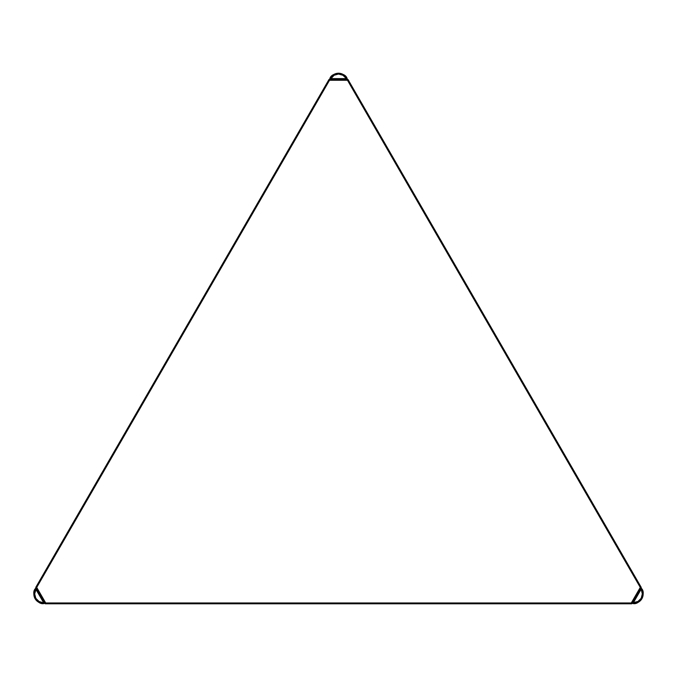 <?xml version="1.0" encoding="UTF-8"?>
<svg xmlns="http://www.w3.org/2000/svg" width="677" height="677" viewBox="0 0 677 677"><rect width="100%" height="100%" fill="white"/><g stroke="black" fill="none" stroke-linecap="round" stroke-linejoin="round"><path stroke-width="1.02" d="M326.17 84.405L35.754 587.416L45.215 603.791L631.785 603.791L641.246 587.416L347.961 79.429L347.479 80.258L329.521 80.258L36.719 587.416L45.697 602.962L631.303 602.962L640.281 587.416L347.479 80.258L640.281 587.416L641.246 587.416L640.281 587.416L631.303 602.962L631.785 603.791L631.303 602.962L45.697 602.962L45.215 603.791L45.697 602.962L36.719 587.416L35.754 587.416L36.719 587.416L329.521 80.258L329.039 79.429L329.521 80.258L347.479 80.258L347.961 79.429L329.039 79.429L347.961 79.429L350.83 84.405M638.369 582.44L347.961 79.429M641.246 587.416L631.785 603.791L626.039 603.791M50.961 603.791L631.785 603.791M45.215 603.791L35.754 587.416L38.631 582.44M329.039 79.429L35.754 587.416M347.293 79.429L344.365 75.282L341.614 73.742L338.5 73.209L335.386 73.742L332.635 75.282L329.707 79.429L347.293 79.429L342.9 75.265L338.5 74.038L334.099 75.265L330.968 78.6L346.032 78.6L330.968 78.6L329.707 79.429L330.968 78.6A8.505 8.505 0 0 1 346.032 78.6L347.293 79.429C346.497 71.644 330.503 71.644 329.707 79.429A9.334 9.334 0 0 1 347.293 79.429M641.001 589.498L633.469 602.538L637.92 601.498L641.187 598.299L642.321 593.873L640.916 587.983L632.115 603.224L633.469 602.538L641.001 589.498A8.505 8.505 0 0 1 633.469 602.538L632.115 603.224C639.257 606.414 647.254 592.57 640.916 587.983L641.001 589.498M640.916 587.983A9.334 9.334 0 0 1 632.115 603.224L637.175 602.758L639.883 601.142L641.898 598.713L642.998 595.752L643.04 592.595L640.916 587.983M43.531 602.538L35.999 589.498L34.679 593.873L35.813 598.299L39.08 601.498L44.885 603.224L36.084 587.983L35.999 589.498L43.531 602.538A8.505 8.505 0 0 1 35.999 589.498L36.084 587.983C29.746 592.57 37.743 606.414 44.885 603.224L43.531 602.538M44.885 603.224A9.334 9.334 0 0 1 36.084 587.983L33.96 592.595L34.002 595.752L35.102 598.713L37.117 601.142L39.825 602.758L44.885 603.224"/></g></svg>
